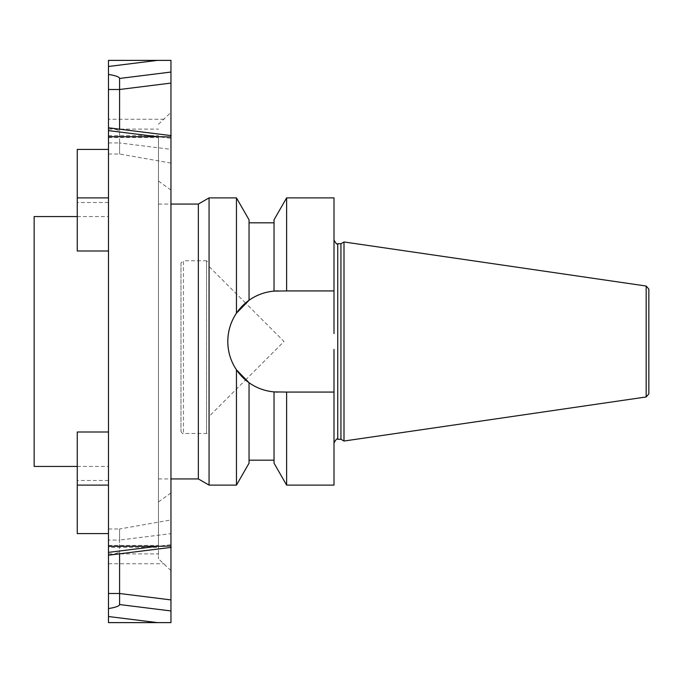 <?xml version="1.0" encoding="UTF-8"?>
<svg xmlns="http://www.w3.org/2000/svg" width="683" height="683" viewBox="0 0 683 683"><rect width="100%" height="100%" fill="white"/><g stroke="black" fill="none" stroke-linecap="round" stroke-linejoin="round"><path stroke-width="0.51" stroke-dasharray="3.42 2.56" d="M158.465 341.5L158.465 478.937L158.465 341.5M108.486 135.635L158.465 135.635L158.465 558.762L158.465 545.444L158.465 547.365L108.486 547.365L108.486 545.444L108.486 622.614L170.955 622.614L170.955 60.386L108.486 60.386L108.486 547.365M158.465 135.635L158.465 547.365M286.629 485.118L286.629 392.068L334.004 392.068L278.314 392.068A50.508 50.508 0 0 1 227.806 341.56L227.806 341.44C227.909 331.059 230.786 321.642 236.455 313.181L236.455 197.882M334.004 485.118L334.004 392.068L286.629 392.068M286.629 197.882L286.629 290.932L334.004 290.932L334.004 197.882M236.455 485.118L236.455 369.819C230.777 361.333 227.891 351.916 227.806 341.56L227.806 341.44A50.508 50.508 0 0 1 278.314 290.932L334.004 290.932L334.004 333.543L334.004 239.989L334.004 333.543M334.004 349.457L334.004 392.068M209.066 485.118L209.066 197.882M340.937 243.737L340.937 439.263M344.001 241.961L344.001 441.039M648.85 393.869L648.85 341.5M236.455 369.819L245.53 379.996L209.066 416.459L209.066 341.5L209.066 416.459M249.047 463.194L249.047 382.728C256.458 387.978 264.791 391.035 274.037 391.888L274.037 463.194M274.037 219.806L274.037 291.112C264.791 291.965 256.458 295.022 249.047 300.272L249.047 219.806M245.539 379.987L284.026 341.5L245.539 303.013L236.455 313.181M286.629 290.932L334.004 290.932M249.047 300.272L249.047 222.812L249.047 300.272M198.352 478.937L198.352 204.063M170.955 149.346L170.955 135.593L170.955 149.346L119.585 142.943L119.585 154.017L119.585 129.189M119.585 553.811L119.585 528.984L170.955 519.925L170.955 547.407L170.955 544.692L119.585 551.096L119.585 540.057L108.486 540.057L108.486 555.125C115.769 553.93 119.465 552.59 119.585 551.096M170.955 519.925L170.955 544.692M158.465 124.238L170.955 112.379M170.955 570.621L158.465 558.762M108.486 341.5L108.486 466.438L108.486 341.5M108.486 224.442L108.486 250.994L108.486 224.442M108.486 458.558L108.486 485.109L108.486 458.558M108.486 507.042L108.486 533.594L108.486 507.042M108.486 175.958L108.486 202.51L108.486 175.958M108.486 552.385L108.486 540.057M108.486 142.943L119.585 142.943L119.585 131.904C119.465 130.41 115.769 129.07 108.486 127.875L108.486 130.615M108.486 528.984L119.585 528.984L119.585 540.057L170.955 533.654M158.465 501.945L170.955 492.938M170.955 190.062L158.465 181.055M108.486 197.891L77.256 197.891L77.256 250.994L77.256 149.406M77.256 533.594L77.256 432.006L77.256 485.109L77.256 432.006L108.486 432.006M108.486 250.994L77.256 250.994L77.256 197.891M34.15 466.438L34.15 216.562M180.969 262.964L180.969 431.28L180.969 262.964L183.454 260.761L183.454 433.483L183.454 260.761L206.565 260.761L206.565 433.483L206.565 260.761L209.066 263.254L209.066 430.99L209.066 263.254M209.066 341.5L209.066 266.541L209.066 341.5M337.752 439.263L337.752 243.737M646.178 286.04L646.178 396.96M164.074 119.26L108.486 119.26M108.486 563.74L164.074 563.74M119.585 131.904L170.955 138.308M158.465 478.937L170.955 478.937M158.465 204.063L170.955 204.063M108.486 553.896L158.465 553.896M108.486 129.104L158.465 129.104M108.486 545.444L158.465 545.444M108.486 137.556L158.465 137.556M108.486 154.017L119.585 154.017L170.955 163.075M108.486 202.51L77.256 202.51M108.486 480.49L77.256 480.49M108.486 485.109L77.256 485.109M77.256 466.438L108.486 466.438M77.256 216.562L108.486 216.562M245.53 303.004L209.066 266.541M180.969 431.28C181.96 433.227 182.779 433.961 183.454 433.483L206.565 433.483C207.547 433.833 208.383 432.996 209.066 430.99"/><path stroke-width="1.02" d="M334.004 392.068L286.629 392.068L286.629 485.118L334.004 485.118L334.004 349.457M334.004 290.932L334.004 197.882L286.629 197.882L286.629 290.932L334.004 290.932L334.004 333.543M236.455 485.118L236.455 369.819C230.777 361.333 227.891 351.916 227.806 341.56L227.806 341.44C227.909 331.059 230.786 321.642 236.455 313.181L236.455 197.882L209.066 197.882L209.066 485.118L236.455 485.118L249.047 463.194L249.047 382.728C256.458 387.978 264.791 391.035 274.037 391.888L278.314 392.068A50.508 50.508 0 0 1 227.806 341.56M340.937 439.263L340.937 243.737L344.001 241.961L344.001 441.039L340.937 439.263L337.752 439.263C337.129 438.196 335.882 439.451 334.004 443.011M648.85 341.5L648.85 289.131L648.85 393.869L646.178 396.96L646.178 286.04L344.001 241.961M245.539 379.987L249.047 382.728L236.455 369.819M227.806 341.44A50.508 50.508 0 0 1 278.314 290.932L274.037 291.112C264.791 291.965 256.458 295.022 249.047 300.272L245.53 303.004M286.629 485.118L274.037 463.194L274.037 391.888L286.629 392.068M236.455 197.882L249.047 219.806L249.047 300.272L236.455 313.181M286.629 290.932L274.037 291.112L274.037 219.806L286.629 197.882M170.955 204.063L198.352 204.063L198.352 478.937L209.066 485.118M170.955 60.386L170.955 72.048L119.585 78.451L119.585 89.499L108.486 89.499L108.486 60.386L170.955 60.386M108.486 608.57C115.769 607.383 119.465 606.034 119.585 604.549L170.955 610.952L170.955 622.614L108.486 622.614L108.486 546.289L157.372 546.289A76.317 9.374 -7.1 0 0 170.955 545.939L170.955 72.048M170.955 545.939L170.955 599.913L119.585 593.501L119.585 604.549M170.955 610.952L170.955 599.913M108.486 555.194L108.486 552.385L157.372 546.289M108.486 546.289L108.486 127.806M108.486 136.711L157.372 136.711L108.486 130.615L108.486 89.499M170.955 137.061A76.317 9.374 -172.9 0 0 157.372 136.711M108.486 593.501L119.585 593.501L119.585 553.811M119.585 129.189L119.585 89.499L170.955 83.087M119.585 78.451C119.465 76.966 115.769 75.617 108.486 74.43M108.486 149.406L77.256 149.406L77.256 250.994L108.486 250.994M108.486 432.006L77.256 432.006L77.256 533.594L108.486 533.594M77.256 216.562L34.15 216.562L34.15 466.438L77.256 466.438M340.937 243.737L337.752 243.737L337.752 439.263M108.486 66.482L157.372 60.386M157.372 622.614L108.486 616.518M337.752 243.737C337.129 244.804 335.882 243.549 334.004 239.989M646.178 396.96L344.001 441.039M646.178 286.04L648.85 289.131M249.047 460.188L274.037 460.188M249.047 222.812L274.037 222.812M198.352 204.063L209.066 197.882M170.955 478.937L198.352 478.937M108.529 555.194L171.22 547.373M171.22 135.627L108.529 127.806M108.486 485.109L77.256 485.109M108.486 197.891L77.256 197.891"/></g></svg>
